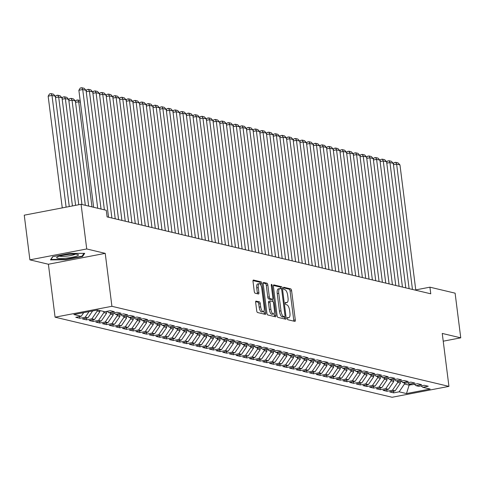 <?xml version="1.0" encoding="UTF-8"?>
<svg xmlns="http://www.w3.org/2000/svg" width="485" height="485" viewBox="0 0 485 485"><rect width="100%" height="100%" fill="white"/><g stroke="black" fill="none" stroke-linecap="round" stroke-linejoin="round"><path stroke-width="0.73" d="M287.272 318.487A1.158 0.436 79.2 0 0 287.872 319.73L294.838 321.385A1.655 0.624 79.2 0 0 294.947 321.391A1.655 0.624 79.2 0 0 295.292 319.918L291.6 290.685A1.655 0.624 79.2 0 0 290.739 288.908L283.773 287.253A1.158 0.436 79.2 0 0 283.695 287.247A1.158 0.436 79.2 0 0 283.458 288.278A1.158 0.436 79.2 0 0 284.058 289.527L284.962 289.739A5.305 1.995 79.2 0 1 287.714 295.438L288.023 297.869A5.305 1.995 79.2 0 1 286.92 302.579A5.305 1.995 79.2 0 1 286.58 302.567L285.677 302.355A1.158 0.436 79.2 0 0 285.604 302.355A1.158 0.436 79.2 0 0 285.362 303.38A1.158 0.436 79.2 0 0 285.968 304.628L286.865 304.841A5.305 1.995 79.2 0 1 289.624 310.539L289.927 312.977A5.305 1.995 79.2 0 1 288.83 317.681A5.305 1.995 79.2 0 1 288.49 317.675L287.587 317.457A1.158 0.436 79.2 0 0 287.514 317.457A1.158 0.436 79.2 0 0 287.272 318.487M256.122 301.082A1.655 0.624 79.2 0 0 256.019 301.076A1.655 0.624 79.2 0 0 255.674 302.549L256.71 310.752A1.655 0.624 79.2 0 0 257.571 312.528L265.307 314.371A1.655 0.624 79.2 0 0 265.41 314.371A1.655 0.624 79.2 0 0 265.756 312.898L262.064 283.67A1.655 0.624 79.2 0 0 261.203 281.888L253.467 280.051A1.655 0.624 79.2 0 0 253.358 280.045A1.655 0.624 79.2 0 0 253.018 281.518L254.267 291.424A1.655 0.624 79.2 0 0 255.128 293.207L258.438 293.995A1.655 0.624 79.2 0 0 258.547 293.995A1.655 0.624 79.2 0 0 258.887 292.522L258.269 287.611A4.432 1.667 79.2 0 1 259.19 283.676A4.432 1.667 79.2 0 1 261.779 288.448L264.21 307.69A4.432 1.667 79.2 0 1 263.288 311.625A4.432 1.667 79.2 0 1 260.7 306.853L260.293 303.646A1.655 0.624 79.2 0 0 259.433 301.87L255.916 301.118M86.724 248.963L29.894 259.845L48.397 264.24L105.227 253.358L86.724 248.963L81.08 204.294L106.263 210.278L107.094 216.892L430.765 293.801L429.928 287.181L415.754 289.897M105.227 253.358L111.914 306.302L448.94 386.381L392.104 397.263L55.084 317.184L111.914 306.302M443.229 341.191L460.75 337.833L442.247 333.438L448.94 386.381M460.75 337.833L455.106 293.164L429.928 287.181M277.099 315.596A1.655 0.624 79.2 0 0 277.96 317.378L285.695 319.215A1.655 0.624 79.2 0 0 285.798 319.215A1.655 0.624 79.2 0 0 286.144 317.748L282.452 288.514A1.655 0.624 79.2 0 0 281.591 286.732L273.855 284.895A1.655 0.624 79.2 0 0 273.746 284.895A1.655 0.624 79.2 0 0 273.407 286.362L277.099 315.596M275.498 316.79L267.762 314.953A1.655 0.624 79.2 0 1 266.902 313.171L263.209 283.943A1.655 0.624 79.2 0 1 263.555 282.47A1.655 0.624 79.2 0 1 263.658 282.476L266.974 283.258A1.655 0.624 79.2 0 1 267.835 285.041L269.333 296.893A1.655 0.624 79.2 0 0 270.193 298.675L272.388 299.196A1.655 0.624 79.2 0 0 272.491 299.203A1.655 0.624 79.2 0 0 272.837 297.729L271.279 285.386A1.158 0.436 79.2 0 1 271.521 284.356A1.158 0.436 79.2 0 1 272.194 285.604L275.953 315.323A1.655 0.624 79.2 0 1 275.607 316.796A1.655 0.624 79.2 0 1 275.498 316.79M393.48 391.183L393.693 392.862L399.143 391.819L406.491 393.565L430.146 389.037L422.799 387.291L428.249 386.242L424.242 385.29L418.791 386.339L416.118 385.702L421.574 384.66L417.567 383.708L412.111 384.75L409.437 384.114L414.893 383.071L410.886 382.119L405.43 383.162L402.762 382.526L408.212 381.483L404.205 380.531L398.755 381.574L396.081 380.943L401.531 379.894L397.524 378.943L392.074 379.985L389.4 379.355L394.857 378.312L390.849 377.354L385.393 378.403L382.726 377.766L388.176 376.724L384.168 375.772L378.718 376.815L376.045 376.178L381.495 375.135L377.488 374.184L372.037 375.226L369.364 374.59L374.82 373.547L370.813 372.595L365.357 373.638L362.689 373.007L368.139 371.959L364.132 371.007L358.682 372.056L356.008 371.419L361.458 370.376L357.451 369.424L352.001 370.467L349.327 369.831L354.784 368.788L350.776 367.836L345.32 368.879L342.646 368.242L348.103 367.2L344.095 366.248L338.639 367.291L335.972 366.66L341.422 365.611L337.414 364.659L331.964 365.708L329.291 365.072L334.747 364.029L330.74 363.077L325.283 364.12L322.61 363.483L328.066 362.44L324.059 361.489L318.603 362.531L315.935 361.895L321.385 360.852L317.378 359.9L311.928 360.943L309.254 360.313L314.704 359.264L310.697 358.312L305.247 359.355L302.573 358.724L308.03 357.681L304.022 356.724L298.566 357.772L295.898 357.136L301.349 356.093L297.341 355.141L291.891 356.184L289.218 355.547L294.668 354.505L290.66 353.553L285.21 354.596L282.537 353.959L287.993 352.916L283.986 351.964L278.529 353.007L275.862 352.377L281.312 351.328L277.305 350.376L271.855 351.425L269.181 350.788L274.631 349.746L270.624 348.794L265.174 349.837L262.5 349.2L267.956 348.157L263.949 347.205L258.493 348.248L255.819 347.612L261.276 346.569L257.268 345.617L251.812 346.66L249.144 346.029L254.595 344.98L250.587 344.029L245.137 345.077L242.464 344.441L247.914 343.398L243.906 342.446L238.456 343.489L235.783 342.853L241.239 341.81L237.232 340.858L231.775 341.901L229.108 341.264L234.558 340.221L230.551 339.27L225.101 340.312L222.427 339.682L227.877 338.633L223.87 337.681L218.42 338.724L215.746 338.093L221.202 337.051L217.195 336.093L211.739 337.142L209.071 336.505L214.522 335.462L210.514 334.511L205.064 335.553L202.39 334.917L207.841 333.874L203.833 332.922L198.383 333.965L195.71 333.328L201.166 332.286L197.159 331.334L191.702 332.377L189.029 331.746L194.485 330.697L190.478 329.745L185.021 330.794L182.354 330.158L187.804 329.115L183.797 328.163L178.347 329.206L175.673 328.569L181.129 327.527L177.116 326.575L171.666 327.617L168.992 326.981L174.448 325.938L170.441 324.986L164.985 326.029L162.317 325.399L167.768 324.35L163.76 323.398L158.31 324.447L155.637 323.81L161.087 322.767L157.079 321.816L151.629 322.858L148.956 322.222L154.412 321.179L150.405 320.227L144.948 321.27L142.281 320.633L147.731 319.591L143.724 318.639L138.273 319.682L135.6 319.051L141.05 318.002L137.043 317.051L131.593 318.093L128.919 317.463L134.375 316.414L130.368 315.462L124.912 316.511L122.244 315.874L127.694 314.832L123.687 313.88L118.237 314.923L115.563 314.286L121.014 313.243L117.006 312.291L111.556 313.334L108.882 312.698L114.339 311.655L110.331 310.703L104.875 311.746L97.527 310L73.878 314.535L81.219 316.281L83.693 312.655M393.693 392.862L389.685 391.91L395.136 390.868L392.462 390.231L397.773 382.435L397.627 381.307M386.8 389.594L387.012 391.274L392.462 390.231M387.012 391.274L383.004 390.322L388.455 389.279L385.787 388.643L391.092 380.852L390.952 379.719M380.119 388.012L380.331 389.691L385.787 388.643M380.331 389.691L376.324 388.734L381.78 387.691L379.106 387.054L384.417 379.264L384.272 378.136M373.444 386.424L373.656 388.103L379.106 387.054M373.656 388.103L369.649 387.151L375.099 386.102L372.425 385.472L377.736 377.676L377.591 376.548M366.763 384.835L366.975 386.515L372.425 385.472M366.975 386.515L362.968 385.563L368.418 384.52L365.751 383.884L371.055 376.087L370.916 374.96M360.082 383.247L360.294 384.926L365.751 383.884M360.294 384.926L356.287 383.974L361.743 382.932L359.07 382.295L364.38 374.499L364.235 373.371M353.407 381.659L353.62 383.338L359.07 382.295M353.62 383.338L349.612 382.386L355.062 381.343L352.389 380.707L357.7 372.916L357.554 371.789M346.726 380.076L346.939 381.756L352.389 380.707M346.939 381.756L342.931 380.804L348.382 379.755L345.714 379.124L351.019 371.328L350.879 370.2M340.046 378.488L340.258 380.167L345.714 379.124M340.258 380.167L336.25 379.215L341.707 378.173L339.033 377.536L344.338 369.74L344.198 368.612M333.365 376.9L333.577 378.579L339.033 377.536M333.577 378.579L329.57 377.627L335.026 376.584L332.352 375.948L337.663 368.151L337.518 367.024M326.69 375.311L326.902 376.99L332.352 375.948M326.902 376.99L322.895 376.039L328.345 374.996L325.678 374.359L330.982 366.569L330.843 365.441M320.009 373.729L320.221 375.408L325.678 374.359M320.221 375.408L316.214 374.456L321.664 373.408L318.997 372.777L324.301 364.981L324.162 363.853M313.328 372.14L313.54 373.82L318.997 372.777M313.54 373.82L309.533 372.868L314.989 371.825L312.316 371.189L317.626 363.392L317.481 362.265M306.653 370.552L306.866 372.231L312.316 371.189M306.866 372.231L302.858 371.28L308.308 370.237L305.635 369.6L310.946 361.804L310.8 360.676M299.972 368.964L300.185 370.643L305.635 369.6M300.185 370.643L296.177 369.691L301.628 368.649L298.96 368.012L304.265 360.222L304.125 359.088M293.292 367.381L293.504 369.055L298.96 368.012M293.504 369.055L289.496 368.103L294.953 367.06L292.279 366.424L297.59 358.633L297.444 357.506M286.617 365.793L286.829 367.472L292.279 366.424M286.829 367.472L282.822 366.521L288.272 365.472L285.598 364.841L290.909 357.045L290.764 355.917M279.936 364.205L280.148 365.884L285.598 364.841M280.148 365.884L276.141 364.932L281.591 363.889L278.923 363.253L284.228 355.457L284.089 354.329M273.255 362.616L273.467 364.296L278.923 363.253M273.467 364.296L269.46 363.344L274.916 362.301L272.243 361.664L277.547 353.868L277.408 352.74M266.58 361.028L266.792 362.707L272.243 361.664M266.792 362.707L262.785 361.755L268.235 360.713L265.562 360.076L270.873 352.286L270.727 351.158M259.899 359.446L260.112 361.125L265.562 360.076M260.112 361.125L256.104 360.173L261.554 359.124L258.887 358.494L264.192 350.697L264.052 349.57M253.218 357.857L253.431 359.537L258.887 358.494M253.431 359.537L249.423 358.585L254.88 357.542L252.206 356.905L257.511 349.109L257.371 347.981M246.538 356.269L246.75 357.948L252.206 356.905M246.75 357.948L242.742 356.996L248.199 355.954L245.525 355.317L250.836 347.521L250.69 346.393M239.863 354.68L240.075 356.36L245.525 355.317M240.075 356.36L236.068 355.408L241.518 354.365L238.844 353.729L244.155 345.938L244.01 344.811M233.182 353.098L233.394 354.777L238.844 353.729M233.394 354.777L229.387 353.82L234.837 352.777L232.169 352.146L237.474 344.35L237.335 343.222M226.501 351.51L226.713 353.189L232.169 352.146M226.713 353.189L222.706 352.237L228.162 351.188L225.489 350.558L230.799 342.762L230.654 341.634M219.826 349.921L220.038 351.601L225.489 350.558M220.038 351.601L216.031 350.649L221.481 349.606L218.808 348.97L224.118 341.173L223.973 340.046M213.145 348.333L213.358 350.012L218.808 348.97M213.358 350.012L209.35 349.061L214.8 348.018L212.133 347.381L217.438 339.591L217.298 338.457M206.464 346.751L206.677 348.424L212.133 347.381M206.677 348.424L202.669 347.472L208.126 346.429L205.452 345.793L210.763 338.003L210.617 336.875M199.79 345.162L200.002 346.842L205.452 345.793M200.002 346.842L195.995 345.89L201.445 344.841L198.771 344.211L204.082 336.414L203.936 335.287M193.109 343.574L193.321 345.253L198.771 344.211M193.321 345.253L189.314 344.301L194.764 343.259L192.096 342.622L197.401 334.826L197.262 333.698M186.428 341.986L186.64 343.665L192.096 342.622M186.64 343.665L182.633 342.713L188.089 341.67L185.415 341.034L190.72 333.237L190.581 332.11M179.747 340.397L179.959 342.077L185.415 341.034M179.959 342.077L175.952 341.125L181.408 340.082L178.735 339.445L184.045 331.655L183.9 330.527M173.072 338.815L173.284 340.494L178.735 339.445M173.284 340.494L169.277 339.542L174.727 338.494L172.06 337.863L177.364 330.067L177.225 328.939M166.391 337.227L166.604 338.906L172.06 337.863M166.604 338.906L162.596 337.954L168.046 336.911L165.379 336.275L170.684 328.478L170.544 327.351M159.71 335.638L159.923 337.317L165.379 336.275M159.923 337.317L155.915 336.366L161.372 335.323L158.698 334.686L164.009 326.89L163.863 325.762M153.036 334.05L153.248 335.729L158.698 334.686M153.248 335.729L149.241 334.777L154.691 333.735L152.017 333.098L157.328 325.308L157.182 324.18M146.355 332.467L146.567 334.147L152.017 333.098M146.567 334.147L142.56 333.189L148.01 332.146L145.342 331.516L150.647 323.719L150.508 322.592M139.674 330.879L139.886 332.558L145.342 331.516M139.886 332.558L135.879 331.607L141.335 330.558L138.661 329.927L143.972 322.131L143.827 321.003M132.999 329.291L133.211 330.97L138.661 329.927M133.211 330.97L129.204 330.018L134.654 328.975L131.981 328.339L137.291 320.543L137.146 319.415M126.318 327.702L126.53 329.382L131.981 328.339M126.53 329.382L122.523 328.43L127.973 327.387L125.306 326.751L130.611 318.96L130.471 317.827M119.637 326.12L119.85 327.793L125.306 326.751M119.85 327.793L115.842 326.841L121.299 325.799L118.625 325.162L123.93 317.372L123.79 316.244M112.963 324.532L113.175 326.211L118.625 325.162M113.175 326.211L109.167 325.259L114.618 324.21L111.944 323.58L117.255 315.783L117.109 314.656M106.282 322.943L106.494 324.623L111.944 323.58M106.494 324.623L102.487 323.671L107.937 322.628L105.269 321.991L110.574 314.195L110.434 313.067M99.601 321.355L99.813 323.034L105.269 321.991M99.813 323.034L95.806 322.082L101.262 321.04L98.588 320.403L103.893 312.607L103.754 311.479M92.92 319.767L93.132 321.446L98.588 320.403M93.132 321.446L89.125 320.494L94.581 319.451L91.907 318.815L97.218 311.024L97.097 310.085M86.245 318.184L86.457 319.864L91.907 318.815M86.457 319.864L82.45 318.912L87.9 317.863L85.227 317.232L89.046 311.625M79.564 316.596L79.776 318.275L85.227 317.232M79.776 318.275L75.769 317.323L81.219 316.281M108.882 312.698L107.112 311.321M115.563 314.286L113.793 312.904M87.9 317.863L92.617 310.946M122.244 315.874L120.468 314.492M97.218 311.024L99.886 311.655L99.746 310.527M94.581 319.451L99.886 311.655M128.919 317.463L127.149 316.081M103.893 312.607L106.567 313.243L106.342 311.467M101.262 321.04L106.567 313.243M135.6 319.051L133.83 317.669M110.574 314.195L113.248 314.832L113.023 313.055M107.937 322.628L113.248 314.832M142.281 320.633L140.511 319.257M117.255 315.783L119.922 316.42L119.698 314.644M114.618 324.21L119.922 316.42M148.956 322.222L147.185 320.84M123.93 317.372L126.603 318.002L126.379 316.226M121.299 325.799L126.603 318.002M155.637 323.81L153.866 322.428M130.611 318.96L133.284 319.591L133.06 317.814M127.973 327.387L133.284 319.591M162.317 325.399L160.547 324.016M137.291 320.543L139.965 321.179L139.735 319.403M134.654 328.975L139.965 321.179M168.992 326.981L167.222 325.605M143.972 322.131L146.64 322.767L146.415 320.991M141.335 330.558L146.64 322.767M175.673 328.569L173.903 327.187M150.647 323.719L153.321 324.356L153.096 322.574M148.01 332.146L153.321 324.356M182.354 330.158L180.584 328.775M157.328 325.308L160.001 325.938L159.777 324.162M154.691 333.735L160.001 325.938M189.029 331.746L187.258 330.364M164.009 326.89L166.676 327.527L166.452 325.75M161.372 335.323L166.676 327.527M195.71 333.328L193.939 331.952M170.684 328.478L173.357 329.115L173.133 327.339M168.046 336.911L173.357 329.115M202.39 334.917L200.62 333.534M177.364 330.067L180.038 330.703L179.814 328.927M174.727 338.494L180.038 330.703M209.071 336.505L207.295 335.123M184.045 331.655L186.713 332.286L186.489 330.509M181.408 340.082L186.713 332.286M215.746 338.093L213.976 336.711M190.72 333.237L193.394 333.874L193.169 332.098M188.089 341.67L193.394 333.874M222.427 339.682L220.657 338.3M197.401 334.826L200.075 335.462L199.85 333.686M194.764 343.259L200.075 335.462M229.108 341.264L227.338 339.888M204.082 336.414L206.749 337.051L206.525 335.274M201.445 344.841L206.749 337.051M235.783 342.853L234.012 341.47M210.763 338.003L213.43 338.633L213.206 336.857M208.126 346.429L213.43 338.633M242.464 344.441L240.693 343.059M217.438 339.591L220.111 340.221L219.887 338.445M214.8 348.018L220.111 340.221M249.144 346.029L247.374 344.647M224.118 341.173L226.792 341.81L226.568 340.033M221.481 349.606L226.792 341.81M255.819 347.612L254.049 346.235M230.799 342.762L233.467 343.398L233.243 341.622M228.162 351.188L233.467 343.398M262.5 349.2L260.73 347.818M237.474 344.35L240.148 344.987L239.923 343.204M234.837 352.777L240.148 344.987M269.181 350.788L267.411 349.406M244.155 345.938L246.829 346.569L246.604 344.793M241.518 354.365L246.829 346.569M275.862 352.377L274.086 350.995M250.836 347.521L253.503 348.157L253.279 346.381M248.199 355.954L253.503 348.157M282.537 353.959L280.767 352.583M257.511 349.109L260.184 349.746L259.96 347.969M254.88 357.542L260.184 349.746M289.218 355.547L287.447 354.171M264.192 350.697L266.865 351.334L266.641 349.558M261.554 359.124L266.865 351.334M295.898 357.136L294.128 355.754M270.873 352.286L273.54 352.916L273.316 351.14M268.235 360.713L273.54 352.916M302.573 358.724L300.803 357.342M277.547 353.868L280.221 354.505L279.997 352.728M274.916 362.301L280.221 354.505M309.254 360.313L307.484 358.93M284.228 355.457L286.902 356.093L286.677 354.317M281.591 363.889L286.902 356.093M315.935 361.895L314.165 360.519M290.909 357.045L293.583 357.681L293.358 355.905M288.272 365.472L293.583 357.681M322.61 363.483L320.84 362.101M297.59 358.633L300.257 359.27L300.033 357.487M294.953 367.06L300.257 359.27M329.291 365.072L327.52 363.689M304.265 360.222L306.938 360.852L306.714 359.076M301.628 368.649L306.938 360.852M335.972 366.66L334.201 365.278M310.946 361.804L313.619 362.44L313.395 360.664M308.308 370.237L313.619 362.44M342.646 368.242L340.876 366.866M317.626 363.392L320.294 364.029L320.07 362.253M314.989 371.825L320.294 364.029M349.327 369.831L347.557 368.448M324.301 364.981L326.975 365.617L326.751 363.835M321.664 373.408L326.975 365.617M356.008 371.419L354.238 370.037M330.982 366.569L333.656 367.2L333.431 365.423M328.345 374.996L333.656 367.2M362.689 373.007L360.913 371.625M337.663 368.151L340.331 368.788L340.106 367.012M335.026 376.584L340.331 368.788M369.364 374.59L367.594 373.214M344.338 369.74L347.011 370.376L346.787 368.6M341.707 378.173L347.011 370.376M376.045 376.178L374.274 374.802M351.019 371.328L353.692 371.965L353.468 370.188M348.382 379.755L353.692 371.965M382.726 377.766L380.955 376.384M357.7 372.916L360.367 373.547L360.143 371.771M355.062 381.343L360.367 373.547M389.4 379.355L387.63 377.973M364.38 374.499L367.048 375.135L366.824 373.359M361.743 382.932L367.048 375.135M396.081 380.943L394.311 379.561M371.055 376.087L373.729 376.724L373.505 374.947M368.418 384.52L373.729 376.724M402.762 382.526L400.992 381.149M377.736 377.676L380.41 378.312L380.185 376.536M375.099 386.102L380.41 378.312M409.437 384.114L407.667 382.732M384.417 379.264L387.085 379.9L386.86 378.118M381.78 387.691L387.085 379.9M416.118 385.702L414.348 384.32M391.092 380.852L393.765 381.483L393.541 379.707M388.455 389.279L393.765 381.483M422.799 387.291L421.029 385.908M397.773 382.435L400.446 383.071L400.222 381.295M395.136 390.868L400.446 383.071M81.08 204.294L24.25 215.176L29.894 259.845M48.397 264.24L55.084 317.184M408.952 383.732L409.128 385.132L411.68 384.647M399.143 391.819L404.454 384.023L404.308 382.895M404.454 384.023L409.128 385.132L406.491 393.565M65.481 259.778L82.596 256.504L84.705 253.334L69.707 253.443L52.592 256.717L50.476 259.887L65.481 259.778L65.426 259.354M287.259 317.984A5.305 1.995 79.2 0 0 287.296 317.978L288.83 317.681M285.35 302.882A5.305 1.995 79.2 0 0 285.386 302.876L286.92 302.579M293.752 321.131A1.655 0.624 79.2 0 0 293.752 320.215L290.06 290.982A1.655 0.624 79.2 0 0 289.199 289.199L283.434 287.829M280.912 288.775A1.655 0.624 79.2 0 0 280.057 287.029L273.407 285.447M284.604 318.954A1.655 0.624 79.2 0 0 284.61 318.039L284.459 316.826M284.689 316.766A1.158 0.436 79.2 0 0 284.762 316.772A1.158 0.436 79.2 0 0 285.004 315.741L281.761 290.085A1.158 0.436 79.2 0 0 281.154 288.836L280.209 288.611A5.305 1.995 79.2 0 0 279.863 288.599A5.305 1.995 79.2 0 0 278.766 293.31L280.979 310.849A5.305 1.995 79.2 0 0 283.737 316.541L284.689 316.766L283.149 317.063A1.158 0.436 79.2 0 0 283.222 317.063A1.158 0.436 79.2 0 0 283.295 317.032M278.669 288.902A5.305 1.995 79.2 0 0 278.329 288.896A5.305 1.995 79.2 0 0 277.232 293.601L278.766 293.31M283.149 317.063L282.197 316.838A5.305 1.995 79.2 0 1 279.445 311.14L277.232 293.601M263.216 283.028L265.434 283.555L266.974 283.258M271.054 299.451A1.655 0.624 79.2 0 1 270.957 299.494A1.655 0.624 79.2 0 1 270.848 299.494L268.654 298.966A1.655 0.624 79.2 0 1 267.793 297.19L266.295 285.332A1.655 0.624 79.2 0 0 265.434 283.555M272.346 299.227L272.625 301.458M274.128 313.34L274.413 315.62L275.953 315.323M270.885 309.194A4.432 1.667 79.2 0 0 273.473 313.965A4.432 1.667 79.2 0 0 274.389 310.03L273.534 303.252A1.655 0.624 79.2 0 0 272.673 301.47L270.478 300.949A1.655 0.624 79.2 0 0 270.369 300.942A1.655 0.624 79.2 0 0 270.03 302.416L270.885 309.194L269.351 309.491A4.432 1.667 79.2 0 0 271.933 314.262L273.473 313.965M270.272 300.985L268.945 301.24A1.655 0.624 79.2 0 0 268.835 301.24A1.655 0.624 79.2 0 0 268.49 302.713L270.03 302.416M269.351 309.491L268.49 302.713M274.413 316.535A1.655 0.624 79.2 0 0 274.413 315.62M263.288 311.625L261.748 311.922A4.432 1.667 79.2 0 1 259.166 307.15L258.76 303.943A1.655 0.624 79.2 0 0 257.899 302.161L255.674 301.634M259.19 283.676L257.65 283.967A4.432 1.667 79.2 0 0 256.735 287.908L258.269 287.611M257.353 293.734A1.655 0.624 79.2 0 0 257.353 292.819L256.735 287.908M260.633 284.798L260.53 283.961A1.655 0.624 79.2 0 0 259.669 282.185L253.018 280.603M264.216 314.11A1.655 0.624 79.2 0 0 264.222 313.195L263.943 311M82.48 255.589L82.596 256.504M412.462 289.448L396.627 164.136L393.468 164.742M415.797 290.242L399.967 164.93L396.627 164.136L395.705 162.323L398.046 162.881L399.967 164.93M393.365 163.93L394.172 162.62L395.705 162.323M405.781 287.86L389.952 162.548L386.787 163.154M409.122 288.654L393.286 163.342L389.952 162.548L389.025 160.735L391.365 161.293L393.286 163.342M386.684 162.348L387.491 161.032L389.025 160.735M399.1 286.277L383.271 160.959L380.107 161.566M402.441 287.065L386.612 161.754L383.271 160.959L382.35 159.153L384.684 159.704L386.612 161.754M380.004 160.759L380.81 159.444L382.35 159.153M58.8 256.341A10.973 1.697 172.8 0 0 57.018 257.147A10.973 1.697 172.8 0 0 62.856 258.402A10.973 1.697 172.8 0 0 76.303 256.219A10.973 1.697 172.8 0 0 77.97 254.498A10.973 1.697 172.8 0 0 69.41 254.364A10.973 1.697 172.8 0 0 58.8 256.341M59.485 256.122A8.306 1.285 172.8 0 0 65.984 256.219A8.306 1.285 172.8 0 0 73.987 254.722A8.306 1.285 172.8 0 0 75.32 254.128M83.978 253.34L82.086 256.177L65.505 259.354L50.967 259.457L52.823 256.674M392.42 284.689L376.59 159.377L373.426 159.977M395.76 285.483L379.931 160.165L376.59 159.377L375.669 157.564L378.009 158.116L379.931 160.165M373.329 159.171L374.135 157.855L375.669 157.564M385.745 283.101L369.909 157.789L366.751 158.395M389.085 283.895L373.25 158.583L369.909 157.789L368.988 155.976L371.328 156.534L373.25 158.583M366.648 157.583L367.454 156.273L368.988 155.976M379.064 281.512L363.235 156.2L360.07 156.807M382.404 282.306L366.575 156.994L363.235 156.2L362.313 154.388L364.647 154.945L366.575 156.994M359.967 156L360.773 154.685L362.313 154.388M372.383 279.93L356.554 154.612L353.389 155.218M375.723 280.718L359.894 155.406L356.554 154.612L355.632 152.799L357.966 153.357L359.894 155.406M353.292 154.412L354.099 153.096L355.632 152.799M365.708 278.341L349.873 153.024L346.714 153.63M369.043 279.136L353.213 153.818L349.873 153.024L348.951 151.217L351.292 151.769L353.213 153.818M346.611 152.823L347.418 151.508L348.951 151.217M359.027 276.753L343.198 151.441L340.033 152.047M362.368 277.547L346.539 152.235L343.198 151.441L342.271 149.629L344.611 150.186L346.539 152.235M339.93 151.235L340.737 149.92L342.271 149.629M352.346 275.165L336.517 149.853L333.353 150.459M355.687 275.959L339.858 150.647L336.517 149.853L335.596 148.04L337.93 148.598L339.858 150.647M333.25 149.647L334.056 148.337L335.596 148.04M345.672 273.576L329.836 148.264L326.678 148.871M349.006 274.371L333.177 149.059L329.836 148.264L328.915 146.452L331.255 147.01L333.177 149.059M326.575 148.064L327.381 146.749L328.915 146.452M338.991 271.994L323.162 146.676L319.997 147.282M342.331 272.788L326.496 147.47L323.162 146.676L322.234 144.869L324.574 145.421L326.496 147.47M319.894 146.476L320.7 145.16L322.234 144.869M332.31 270.406L316.481 145.094L313.316 145.694M335.65 271.2L319.821 145.882L316.481 145.094L315.559 143.281L317.893 143.833L319.821 145.882M313.213 144.888L314.019 143.572L315.559 143.281M325.629 268.817L309.8 143.505L306.641 144.112M328.969 269.611L313.14 144.3L309.8 143.505L308.878 141.693L311.218 142.25L313.14 144.3M306.538 143.299L307.344 141.99L308.878 141.693M318.954 267.229L303.125 141.917L299.96 142.523M322.295 268.023L306.459 142.711L303.125 141.917L302.197 140.104L304.538 140.662L306.459 142.711M299.857 141.717L300.664 140.401L302.197 140.104M312.273 265.647L296.444 140.329L293.279 140.935M315.614 266.435L299.785 141.123L296.444 140.329L295.523 138.522L297.857 139.074L299.785 141.123M293.176 140.129L293.983 138.813L295.523 138.522M305.592 264.058L289.763 138.74L286.599 139.347M308.933 264.852L293.104 139.534L289.763 138.74L288.842 136.934L291.176 137.485L293.104 139.534M286.502 138.54L287.308 137.225L288.842 136.934M298.918 262.47L283.082 137.158L279.924 137.764M302.258 263.264L286.423 137.952L283.082 137.158L282.161 135.345L284.501 135.903L286.423 137.952M279.821 136.952L280.627 135.636L282.161 135.345M292.237 260.881L276.408 135.57L273.243 136.176M295.577 261.676L279.748 136.364L276.408 135.57L275.486 133.757L277.82 134.315L279.748 136.364M273.14 135.37L273.946 134.054L275.486 133.757M285.556 259.299L269.727 133.981L266.562 134.587M288.896 260.087L273.067 134.775L269.727 133.981L268.805 132.169L271.139 132.726L273.067 134.775M266.459 133.781L267.265 132.466L268.805 132.169M278.881 257.711L263.046 132.393L259.887 132.999M282.215 258.505L266.386 133.187L263.046 132.393L262.124 130.586L264.464 131.138L266.386 133.187M259.784 132.193L260.59 130.877L262.124 130.586M272.2 256.122L256.371 130.811L253.206 131.417M275.541 256.917L259.705 131.605L256.371 130.811L255.443 128.998L257.784 129.556L259.705 131.605M253.103 130.604L253.91 129.289L255.443 128.998M265.519 254.534L249.69 129.222L246.525 129.828M268.86 255.328L253.031 130.016L249.69 129.222L248.769 127.409L251.103 127.967L253.031 130.016M246.422 129.016L247.229 127.707L248.769 127.409M258.844 252.946L243.009 127.634L239.851 128.24M262.179 253.74L246.35 128.428L243.009 127.634L242.088 125.821L244.428 126.379L246.35 128.428M239.748 127.434L240.554 126.118L242.088 125.821M252.164 251.363L236.334 126.045L233.17 126.652M255.504 252.158L239.669 126.84L236.334 126.045L235.407 124.239L237.747 124.79L239.669 126.84M233.067 125.845L233.873 124.53L235.407 124.239M245.483 249.775L229.654 124.463L226.489 125.063M248.823 250.569L232.994 125.251L229.654 124.463L228.732 122.65L231.066 123.202L232.994 125.251M226.386 124.257L227.192 122.941L228.732 122.65M238.802 248.187L222.973 122.875L219.808 123.481M242.142 248.981L226.313 123.669L222.973 122.875L222.051 121.062L224.391 121.62L226.313 123.669M219.711 122.669L220.517 121.359L222.051 121.062M232.127 246.598L216.292 121.286L213.133 121.893M235.467 247.392L219.632 122.081L216.292 121.286L215.37 119.474L217.71 120.031L219.632 122.081M213.03 121.086L213.837 119.771L215.37 119.474M225.446 245.016L209.617 119.698L206.452 120.304M228.787 245.804L212.957 120.492L209.617 119.698L208.695 117.885L211.03 118.443L212.957 120.492M206.349 119.498L207.156 118.182L208.695 117.885M218.765 243.428L202.936 118.11L199.771 118.716M222.106 244.222L206.277 118.904L202.936 118.11L202.015 116.303L204.349 116.855L206.277 118.904M199.674 117.91L200.475 116.594L202.015 116.303M212.09 241.839L196.255 116.527L193.097 117.134M215.425 242.633L199.596 117.322L196.255 116.527L195.334 114.715L197.674 115.272L199.596 117.322M192.994 116.321L193.8 115.006L195.334 114.715M205.41 240.251L189.58 114.939L186.416 115.545M208.75 241.045L192.921 115.733L189.58 114.939L188.653 113.126L190.993 113.684L192.921 115.733M186.313 114.739L187.119 113.423L188.653 113.126M198.729 238.668L182.9 113.351L179.735 113.957M202.069 239.457L186.24 114.145L182.9 113.351L181.978 111.538L184.312 112.096L186.24 114.145M179.632 113.15L180.438 111.835L181.978 111.538M192.054 237.08L176.219 111.762L173.06 112.368M195.388 237.874L179.559 112.556L176.219 111.762L175.297 109.956L177.637 110.507L179.559 112.556M172.957 111.562L173.763 110.247L175.297 109.956M185.373 235.492L169.544 110.18L166.379 110.786M188.713 236.286L172.878 110.974L169.544 110.18L168.616 108.367L170.956 108.919L172.878 110.974M166.276 109.974L167.083 108.658L168.616 108.367M178.692 233.903L162.863 108.591L159.698 109.198M182.033 234.698L166.203 109.386L162.863 108.591L161.941 106.779L164.276 107.337L166.203 109.386M159.595 108.385L160.402 107.076L161.941 106.779M172.011 232.315L156.182 107.003L153.017 107.609M175.352 233.109L159.523 107.797L156.182 107.003L155.261 105.19L157.601 105.748L159.523 107.797M152.921 106.803L153.727 105.487L155.261 105.19M165.337 230.733L149.501 105.415L146.343 106.021M168.677 231.527L152.842 106.209L149.501 105.415L148.58 103.608L150.92 104.16L152.842 106.209M146.24 105.215L147.046 103.899L148.58 103.608M158.656 229.144L142.826 103.832L139.662 104.433M161.996 229.938L146.167 104.621L142.826 103.832L141.905 102.02L144.239 102.571L146.167 104.621M139.559 103.626L140.365 102.311L141.905 102.02M151.975 227.556L136.146 102.244L132.981 102.85M155.315 228.35L139.486 103.038L136.146 102.244L135.224 100.431L137.558 100.989L139.486 103.038M132.884 102.038L133.69 100.728L135.224 100.431M145.3 225.968L129.465 100.656L126.306 101.262M148.64 226.762L132.805 101.45L129.465 100.656L128.543 98.843L130.883 99.401L132.805 101.45M126.203 100.456L127.009 99.14L128.543 98.843M138.619 224.385L122.79 99.067L119.625 99.674M141.959 225.173L126.13 99.861L122.79 99.067L121.868 97.255L124.202 97.812L126.13 99.861M119.522 98.867L120.328 97.552L121.868 97.255M131.938 222.797L116.109 97.479L112.944 98.085M135.279 223.591L119.449 98.273L116.109 97.479L115.187 95.672L117.522 96.224L119.449 98.273M112.841 97.279L113.648 95.963L115.187 95.672M91.986 206.883L78.709 101.777L75.551 102.383M80.377 102.171L78.709 101.777L77.788 99.965L80.177 100.571M75.448 101.577L76.254 100.262L77.788 99.965M125.263 221.208L109.428 95.897L106.27 96.503M128.598 222.003L112.769 96.691L109.428 95.897L108.507 94.084L110.847 94.642L112.769 96.691M106.166 95.691L106.973 94.375L108.507 94.084M85.311 205.294L72.029 100.189L75.369 100.983L88.652 206.089M68.767 99.989L69.573 98.673L71.107 98.382L72.029 100.189L68.87 100.795M71.107 98.382L73.447 98.934L75.369 100.983M118.582 219.62L102.753 94.308L99.589 94.914M121.923 220.414L106.088 95.102L102.753 94.308L101.826 92.496L104.166 93.053L106.088 95.102M99.486 94.108L100.292 92.793L101.826 92.496M78.758 204.737L65.354 98.607L68.694 99.395L81.971 204.5M62.086 98.4L62.892 97.085L64.432 96.794L65.354 98.607L62.189 99.207M64.432 96.794L66.766 97.346L68.694 99.395M111.902 218.032L96.072 92.72L92.908 93.326M115.242 218.826L99.413 93.514L96.072 92.72L95.151 90.907L97.485 91.465L99.413 93.514M92.805 92.52L93.611 91.204L95.151 90.907M72.435 205.949L58.673 97.018L62.013 97.812L75.599 205.343M55.411 96.812L56.218 95.503L57.751 95.205L58.673 97.018L55.508 97.624M57.751 95.205L60.085 95.763L62.013 97.812M104.39 209.829L89.392 91.131L86.233 91.738M108.561 217.244L92.732 91.926L89.392 91.131L88.47 89.325L90.81 89.877L92.732 91.926M86.13 90.931L86.936 89.616L88.47 89.325M66.112 207.162L51.992 95.43L55.332 96.224L69.27 206.555M48.154 96.163L49.537 93.914L51.07 93.617L51.992 95.43L48.154 96.163L62.268 207.895M51.07 93.617L53.411 94.175L55.332 96.224M97.709 208.241L82.717 89.549L78.873 90.283L93.653 207.277M101.05 209.035L86.051 90.343L82.717 89.549L81.789 87.736L84.129 88.288L86.051 90.343M78.873 90.283L80.255 88.027L81.789 87.736M287.265 317.905L288.49 317.675M285.356 302.804L286.58 302.567M289.199 289.199L290.739 288.908M290.06 290.982L291.6 290.685M293.752 320.215L295.292 319.918M280.057 287.029L281.591 286.732M280.985 288.793L282.452 288.514M284.61 318.039L286.144 317.748M279.445 311.14L280.979 310.849M282.197 316.838L283.737 316.541M266.295 285.332L267.835 285.041M267.793 297.19L269.333 296.893M268.654 298.966L270.193 298.675M270.848 299.494L272.388 299.196M271.327 285.768L272.194 285.604M257.899 302.161L259.433 301.87M258.76 303.943L260.293 303.646M259.166 307.15L260.7 306.853M257.353 292.819L258.887 292.522M259.669 282.185L261.203 281.888M260.53 283.961L262.064 283.67M264.222 313.195L265.756 312.898M283.222 317.063L284.762 316.772M278.329 288.896L279.863 288.599M270.957 299.494L272.491 299.203M268.835 301.24L270.369 300.942"/></g></svg>
